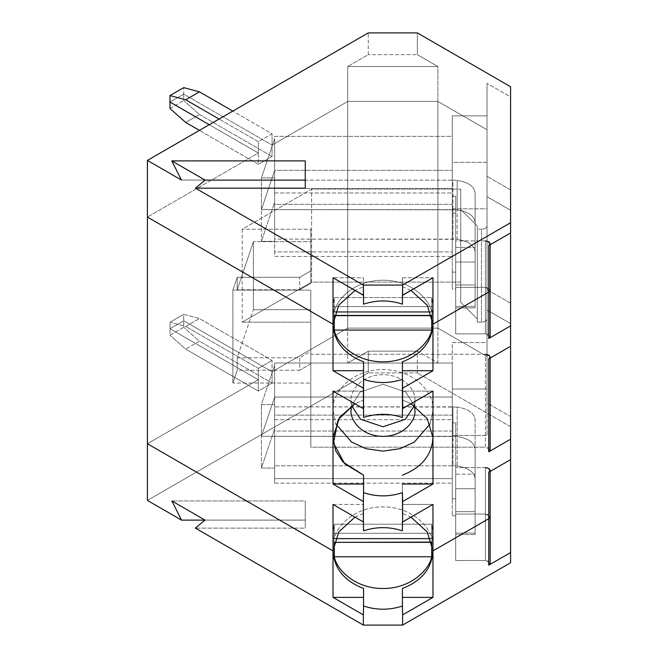 <?xml version="1.0" encoding="UTF-8"?>
<svg xmlns="http://www.w3.org/2000/svg" width="658" height="658" viewBox="0 0 658 658"><rect width="100%" height="100%" fill="white"/><g stroke="black" fill="none" stroke-linecap="round" stroke-linejoin="round"><path stroke-width="0.49" stroke-dasharray="3.29 2.47" d="M475.125 251.915C474.262 245.286 468.274 241.091 457.154 239.331L457.154 209.861C468.274 211.621 474.262 215.816 475.125 222.453L475.125 306.414L455.698 306.414L455.698 272.116L452.285 272.116L452.285 289.117L452.285 162.345L452.285 272.116L452.285 251.915L274.641 251.915L274.641 239.093L457.154 239.331C468.274 241.091 474.262 245.286 475.125 251.915L475.125 307.886L455.698 307.886L455.698 306.414L475.125 306.414L475.125 307.886L475.125 251.915M490.136 336.559L485.415 333.836L455.698 333.836L455.698 272.116L455.698 307.886L455.698 284.963L475.125 284.963L475.125 222.453C474.262 215.816 468.274 211.621 457.154 209.861L261.415 209.631L274.641 170.356L452.285 170.356L274.641 170.356L274.641 202.096L261.415 241.363L274.641 241.363L274.641 170.356L261.415 209.631L261.415 241.363L261.415 209.631L452.918 209.631L452.918 239.093L274.641 239.093L274.641 241.363L261.415 241.363L274.641 202.096L274.641 204.358L452.285 204.358L452.285 162.345L487.027 162.345L487.027 129.807L487.027 208.816L487.027 162.345L452.285 162.345L452.285 208.816L487.027 208.816L487.027 129.807L437.891 101.439L347.712 101.439L347.712 328.12L437.891 328.12L347.712 328.12L347.712 101.439L437.891 101.439L437.891 328.12L487.027 356.488L487.027 389.026L452.285 389.026L487.027 389.026L487.027 310.017L487.027 356.488L487.027 310.017L510.583 323.621L510.583 459.621L510.583 189.874L487.027 176.278L510.583 189.874L510.583 232.94L510.583 189.874L510.583 210.28L487.027 196.676L487.027 289.619L510.583 303.215L510.583 323.621L487.027 310.017L487.027 342.555L452.285 342.555L452.285 439.857L452.285 363.035L452.285 397.037L274.641 397.037L261.415 436.312L452.918 436.312L261.415 436.312L261.415 404.571L261.415 436.312L274.641 397.037L274.641 365.305L274.641 397.037L452.285 397.037L452.285 363.035L274.641 363.035L274.641 365.305L261.415 404.571L274.641 404.571L261.415 404.571L274.641 365.305L274.641 406.841L452.918 406.841L452.918 436.312L457.154 436.542C468.274 438.302 474.262 442.497 475.125 449.134C474.262 442.497 468.274 438.302 457.154 436.542L457.154 407.072C468.274 408.832 474.262 413.027 475.125 419.664L475.125 511.644L475.125 449.134L475.125 511.644L475.125 488.721L455.698 488.721L455.698 511.644L475.125 511.644L455.698 511.644L455.698 488.721L475.125 488.721L475.125 419.664C474.262 413.027 468.274 408.832 457.154 407.072L457.154 436.542L452.918 436.312L452.918 406.841L457.154 407.072L274.641 406.841L274.641 419.664L452.285 419.664L452.285 439.857L455.698 439.857L455.698 474.163L475.125 474.163L455.698 474.163L455.698 488.721L455.698 439.857L452.285 439.857L452.285 422.855L455.698 422.855L455.698 514.046L455.698 422.855L452.285 422.855L452.285 342.555L487.027 342.555L487.027 389.026L487.027 356.488L437.891 328.12L437.891 101.439L487.027 129.807L487.027 208.816L452.285 208.816L452.285 289.117L455.698 289.117L455.698 333.836L485.415 333.836L488.754 334.634M272.067 156.439L199.432 114.508L183.73 100.575L183.73 94.102L272.067 145.105L272.067 156.439L258.331 164.377L258.331 153.043L209.252 124.707L258.331 153.043L147.417 217.074L258.331 153.043L258.331 164.377L199.432 130.374L258.331 164.377L272.067 156.439L272.067 145.105L183.73 94.102L183.73 100.575L199.432 114.508L185.696 122.437L199.432 114.508L272.067 156.439M169.986 108.512L183.73 100.575L169.986 108.512M363.553 361.818L363.553 388.22L363.553 361.818M490.136 449.899L485.415 447.177L485.415 354.234L310.806 354.234L310.806 290.12L232.883 290.12L237.201 277.298L232.883 290.12L232.883 383.063L237.201 370.24L237.201 357.771L237.201 370.24L299.694 370.24L299.694 357.771L237.201 357.771L253.396 309.688L253.396 241.683L237.201 289.767L237.201 277.298L299.694 277.298L310.806 270.89L310.806 229.214L242.218 229.214L310.806 229.214L310.806 241.683L253.396 241.683L310.806 241.683L310.806 283.359L310.806 229.214L310.806 283.359L299.694 289.767L310.806 283.359L310.806 270.89L299.694 277.298L299.694 289.767L237.201 289.767L299.694 289.767L299.694 277.298L237.201 277.298L237.201 289.767L253.396 241.683L253.396 309.688L310.806 309.688L310.806 363.825L310.806 322.157L242.218 322.157L242.218 229.214L311.621 189.142L460.723 189.142L311.621 189.142L311.621 282.085L460.723 282.085L460.723 189.142L460.723 209.417L477.313 226.007L477.313 229.214L481.475 229.214C484.823 229.009 486.673 227.939 487.027 226.007C486.673 227.939 484.823 229.009 481.475 229.214L481.475 322.157L481.475 229.214L477.313 229.214L477.313 322.157L477.313 226.007L477.313 318.949L477.313 226.007L460.723 209.417L460.723 302.359L460.723 189.142L460.723 302.359L477.313 318.949L477.313 322.157L481.475 322.157C484.823 321.951 486.673 320.882 487.027 318.949L487.027 196.676L510.583 210.28L510.583 346.281L510.583 303.215L487.027 289.619L487.027 318.949C486.673 320.882 484.823 321.951 481.475 322.157L477.313 322.157L477.313 318.949L460.723 302.359L460.723 282.085L311.621 282.085L242.218 322.157L310.806 322.157L310.806 363.825L299.694 370.24L310.806 363.825L310.806 351.364L299.694 357.771L310.806 351.364L310.806 309.688L253.396 309.688L237.201 357.771L299.694 357.771L299.694 370.24L237.201 370.24L232.883 383.063L310.806 383.063L310.806 447.177L310.806 354.234L485.415 354.234L485.415 447.177L310.806 447.177L310.806 290.12L310.806 447.177L485.415 447.177L488.754 447.975M414.91 400.706C416.193 393.081 406.619 374.994 382.989 374.641C359.358 374.994 349.776 393.081 351.059 400.706L351.668 405.772L351.059 400.706C349.776 393.081 359.358 374.994 382.989 374.641C406.619 374.994 416.193 393.081 414.91 400.706L414.301 405.772L414.91 400.706L414.91 410.321L414.91 400.706M414.441 405.863L405.813 392.094L382.989 384.256L360.156 392.094L351.528 405.863L360.156 392.094L382.989 384.256L405.813 392.094L414.441 405.863M432.956 410.321C434.963 398.386 419.977 370.076 382.989 369.516C346.001 370.076 331.007 398.386 333.014 410.321L335.884 423.949L333.014 410.321C331.007 398.386 346.001 370.076 382.989 369.516C419.977 370.076 434.963 398.386 432.956 410.321L430.093 423.949L432.956 410.321L432.956 437.57L432.956 410.321M402.416 484.041L402.416 501.56L402.416 484.041M410.995 403.782L402.416 399.982L402.416 417.501L402.416 391.099L402.416 408.618L402.416 391.099L432.964 391.099L402.416 391.099L402.416 399.982L410.995 403.782M363.553 417.501L363.553 399.982L354.975 403.782L363.553 399.982L363.553 391.099L333.014 391.099L363.553 391.099L363.553 417.501M363.553 484.041L363.553 501.56L363.553 484.041M333.014 533.276L432.956 533.276L431.706 524.212L334.264 524.212L333.014 533.276L334.264 524.212L431.706 524.212L431.706 538.639C429.477 526.227 411.39 506.767 382.989 506.899C354.58 506.767 336.493 526.227 334.264 538.639L335.325 538.639L334.264 538.639L334.264 524.212L334.264 538.639C336.493 526.227 354.58 506.767 382.989 506.899C411.39 506.767 429.477 526.227 431.706 538.639L430.645 538.639L431.706 538.639L431.706 524.212L432.956 533.276L432.956 550.91L432.956 533.276L333.014 533.276L333.014 550.91L333.014 533.276L432.956 533.276L432.956 550.91L432.956 533.276L333.014 533.276L334.264 542.348L333.014 533.276L333.014 550.91L333.014 533.276M487.027 226.007L487.027 318.949L487.027 226.007M485.415 354.234L490.136 356.965L490.136 358.092M333.014 306.595L334.264 315.667L333.014 306.595L333.014 324.229L333.014 306.595L432.956 306.595L333.014 306.595L333.014 324.229L333.014 306.595L432.956 306.595L431.706 315.667L432.956 306.595L432.956 324.229L432.956 306.595L333.014 306.595L334.264 297.531L431.706 297.531L431.706 311.958C429.477 299.546 411.39 280.086 382.989 280.218C354.58 280.086 336.493 299.546 334.264 311.958L335.325 311.958L334.264 311.958L334.264 297.531L333.014 306.595M402.416 388.22L402.416 361.818L402.416 388.22M363.553 521.959L363.553 504.439L363.553 521.959M333.014 504.439L363.553 504.439L333.014 504.439M354.975 517.122L363.553 513.322M452.285 272.116L455.698 272.116L455.698 289.117L452.285 289.117L452.285 272.116M485.415 287.365L490.136 290.088L485.415 287.365L485.415 333.836L485.415 287.365L455.698 287.365L485.415 287.365L488.754 288.163L485.415 287.365L455.698 287.365L485.415 287.365L485.415 240.894L485.415 287.365M485.415 467.575L485.415 514.046L490.136 516.769L485.415 514.046L485.415 467.575L455.698 467.575L485.415 467.575L490.136 470.305L490.136 471.432M402.416 513.322L402.416 530.841L402.416 504.439L402.416 521.959L402.416 504.439L432.964 504.439L402.416 504.439L402.416 513.322L410.995 517.122M272.067 371.786L183.73 320.783L183.73 314.31L199.432 318.521L272.067 360.452L272.067 371.786L272.067 360.452L199.432 318.521L183.73 314.31L183.73 320.783L169.986 328.72L258.331 379.724L258.331 368.39L185.696 326.45L169.986 322.247L169.986 328.72L169.986 322.247L183.73 314.31L169.986 322.247L185.696 326.45L199.432 318.521L185.696 326.45L258.331 368.39L272.067 360.452L258.331 368.39L258.331 379.724L147.417 443.755L258.331 379.724L169.986 328.72L183.73 320.783L272.067 371.786L347.712 328.12L272.067 371.786L183.73 320.783L169.986 328.72L258.331 379.724L147.417 443.755L258.331 379.724L169.986 328.72L183.73 320.783L183.73 327.256L169.986 335.193L169.986 328.72L169.986 335.193L183.73 327.256L183.73 320.783L272.067 371.786L272.067 383.12L258.331 391.058L185.696 349.118L199.432 341.189L272.067 383.12L199.432 341.189L183.73 327.256L199.432 341.189L185.696 349.118L169.986 335.193L185.696 349.118L258.331 391.058L258.331 379.724L258.331 391.058L272.067 383.12L272.067 371.786L347.712 328.12L272.067 371.786M485.415 240.894L455.698 240.894L455.698 196.174L452.285 196.174L452.285 115.874L487.027 115.874L452.285 115.874L452.285 213.176L452.285 136.354L452.285 170.356L452.285 136.354L274.641 136.354L274.641 170.356L452.285 170.356L452.285 162.345L487.027 162.345L487.027 83.336L510.583 96.94L510.583 86.733L510.583 96.94L487.027 83.336L487.027 129.807L437.891 101.439L437.891 66.524L347.712 66.524L437.891 66.524L417.337 54.663L368.266 54.663L417.337 54.663L417.337 32.9L417.337 54.663L437.891 66.524L437.891 101.439L347.712 101.439L272.067 145.105L272.067 133.771L232.809 111.103L272.067 133.771L258.331 141.709L258.331 153.043L209.252 124.707L258.331 153.043L147.417 217.074L258.331 153.043L258.331 141.709L219.065 119.04L258.331 141.709L272.067 133.771L272.067 145.105L183.73 94.102L183.73 87.629L183.73 94.102L169.986 102.039L183.73 94.102L169.986 102.039L183.73 94.102L272.067 145.105L347.712 101.439L272.067 145.105L347.712 101.439L437.891 101.439L487.027 129.807L487.027 162.345L452.285 162.345L452.285 170.356L274.641 170.356L261.415 209.631L457.154 209.861L457.154 239.331L452.918 239.093L452.918 209.631L457.154 209.861L457.154 180.391C468.274 182.151 474.262 186.346 475.125 192.983L475.125 222.453C474.262 215.816 468.274 211.621 457.154 209.861C468.274 211.621 474.262 215.816 475.125 222.453L475.125 284.963L455.698 284.963L455.698 307.886L475.125 307.886L475.125 284.963L455.698 284.963L455.698 287.365L455.698 284.963L475.125 284.963L475.125 192.983C474.262 186.346 468.274 182.151 457.154 180.391L452.918 180.16L452.918 209.631L261.415 209.631L274.641 170.356L274.641 138.624L274.641 177.89L261.415 177.89L274.641 138.624L261.415 177.89L261.415 209.631L261.415 177.89L274.641 177.89L274.641 180.16L452.918 180.16L274.641 180.16L274.641 192.983L452.285 192.983L452.285 213.176L452.285 196.174L455.698 196.174L455.698 213.176L452.285 213.176L455.698 213.176L455.698 247.482L475.125 247.482L475.125 192.983L475.125 247.482L455.698 247.482L455.698 262.04L475.125 262.04L475.125 247.482L475.125 284.963L475.125 262.04L455.698 262.04L455.698 284.963L455.698 196.174L455.698 287.365L455.698 240.894L485.415 240.894L490.136 243.624L490.136 244.751M490.136 563.24L485.415 560.517L485.415 514.046L485.415 560.517L455.698 560.517L455.698 514.046L485.415 514.046L455.698 514.046L485.415 514.046L488.754 514.844L485.415 514.046L455.698 514.046L455.698 511.644L475.125 511.644L475.125 478.596C474.262 471.967 468.274 467.772 457.154 466.012L457.154 436.542C468.274 438.302 474.262 442.497 475.125 449.134C474.262 442.497 468.274 438.302 457.154 436.542L261.415 436.312L274.641 397.037L452.285 397.037L452.285 515.798L452.285 389.026L452.285 397.037L452.285 389.026L487.027 389.026L487.027 356.488L437.891 328.12L347.712 328.12L437.891 328.12L437.891 363.027L347.712 363.027L347.712 328.12L347.712 363.027L368.266 351.158L368.266 372.921L147.417 500.425L368.266 372.921L368.266 351.158L347.712 363.027L437.891 363.027L417.337 351.158L368.266 351.158L417.337 351.158L417.337 372.921L368.266 372.921L417.337 372.921L417.337 351.158L437.891 363.027L437.891 328.12L487.027 356.488L487.027 435.497L487.027 356.488L487.027 402.959L510.583 416.555L510.583 426.754L417.337 372.921L510.583 426.754L510.583 416.555L510.583 459.621L510.583 416.555L487.027 402.959L487.027 435.497L487.027 389.026L452.285 389.026L452.285 435.497L487.027 435.497L452.285 435.497L452.285 515.798L452.285 498.797L455.698 498.797L455.698 515.798L452.285 515.798L455.698 515.798L455.698 498.797L452.285 498.797L452.285 478.596L274.641 478.596L274.641 428.777L274.641 431.039L452.285 431.039L452.285 397.037L274.641 397.037L274.641 428.777L261.415 468.044L274.641 468.044L261.415 468.044L274.641 428.777L274.641 397.037L261.415 436.312L261.415 468.044L261.415 436.312L452.918 436.312L452.918 465.774L274.641 465.774L452.918 465.774L452.918 436.312L457.154 436.542L457.154 466.012L452.918 465.774L457.154 466.012C468.274 467.772 474.262 471.967 475.125 478.596L475.125 534.567L455.698 534.567L455.698 533.095L475.125 533.095L455.698 533.095L455.698 498.797L455.698 534.567L475.125 534.567L475.125 449.134L475.125 534.567L475.125 511.644L455.698 511.644L455.698 560.517L455.698 515.798L455.698 560.517L485.415 560.517L488.754 561.315M242.218 229.214L242.218 322.157L311.621 282.085L311.621 189.142L242.218 229.214M232.883 383.063L232.883 290.12L310.806 290.12L310.806 383.063L232.883 383.063M452.285 256.456L452.285 204.358L274.641 204.358L274.641 256.456L452.285 256.456L274.641 256.456L274.641 251.915L452.285 251.915L452.285 256.456M274.641 241.363L274.641 202.096L274.641 241.363M452.285 363.035L452.285 415.132L274.641 415.132L274.641 363.035L452.285 363.035M452.285 415.132L452.285 419.664L274.641 419.664L274.641 415.132L452.285 415.132M274.641 365.305L274.641 419.664L274.641 365.305M432.956 324.229L432.956 306.595L431.706 297.531L334.264 297.531L334.264 311.958C336.493 299.546 354.58 280.086 382.989 280.218C411.39 280.086 429.477 299.546 431.706 311.958L430.645 311.958L431.706 311.958L431.706 297.531L432.956 306.595L432.956 324.229M368.266 54.663L368.266 32.9L368.266 54.663L347.712 66.524L368.266 54.663M305.254 188.163L305.254 160.881L305.254 180.037L181.411 180.037L305.254 180.037L305.254 188.163M457.154 180.391L457.154 209.861L452.918 209.631L452.918 180.16L457.154 180.391M402.416 295.277L402.416 277.758L432.964 277.758L402.416 277.758L402.416 295.277M402.416 304.161L402.416 277.758L402.416 304.161M363.553 286.641L363.553 277.758L333.014 277.758L363.553 277.758L363.553 304.161L363.553 286.641L354.975 290.441M347.712 101.439L347.712 66.524L347.712 101.439M402.416 286.641L410.995 290.441M510.583 96.94L510.583 232.94L510.583 96.94M487.027 162.345L487.027 83.336L487.027 162.345M452.285 136.354L452.285 188.451L274.641 188.451L274.641 136.354L452.285 136.354M452.285 188.451L452.285 192.983L274.641 192.983L274.641 188.451L452.285 188.451M274.641 138.624L274.641 192.983L274.641 138.624M204.967 520.116L305.254 520.116L305.254 500.96L171.894 500.96L305.254 500.96L305.254 528.127L195.393 528.127L305.254 528.127L305.254 520.075L205.008 520.075L305.254 520.075L305.254 500.96L305.254 528.127L305.254 520.116L204.967 520.116M402.416 614.901L402.416 588.499L402.416 614.901M363.553 588.499L363.553 614.901L363.553 588.499M431.706 542.348L432.956 533.276L431.706 542.348M510.583 562.763L510.583 426.754L510.583 562.763M452.285 483.137L452.285 431.039L274.641 431.039L274.641 483.137L452.285 483.137L274.641 483.137L274.641 478.596L452.285 478.596L452.285 483.137M274.641 428.777L274.641 483.137L274.641 428.777M351.059 400.706L351.059 410.321M333.014 410.321L333.014 437.57"/><path stroke-width="0.99" d="M488.754 334.634L488.754 338.483L510.583 325.883L510.583 232.94L510.583 459.621L510.583 439.223L488.754 451.824L488.754 358.89L510.583 346.281L510.583 325.883L488.754 338.483L488.754 292.02L432.964 324.229L432.964 370.701L402.614 388.22L402.614 408.618L432.964 391.099L432.964 484.041L402.614 501.56L402.614 521.959L432.964 504.439L432.964 550.91L488.754 518.701L488.754 472.23L510.583 459.621L488.754 472.23C491.033 469.87 489.922 468.315 485.415 467.575M185.696 122.437L169.986 108.512L185.696 122.437L199.432 130.374L185.696 122.437M209.252 124.707L169.986 102.039L169.986 108.512L169.986 102.039L209.252 124.707M363.553 379.337L363.553 361.818C344.233 354.243 334.058 341.708 333.014 324.229L147.417 217.074L147.417 443.755L333.014 550.91L333.014 504.439L363.356 521.959L363.356 501.56L333.014 484.041L363.553 484.041L333.014 484.041L333.014 391.099L333.014 484.041L363.356 501.56L363.356 521.959L333.014 504.439L333.014 550.91L338.706 532.001L354.975 517.122L338.706 532.001L333.014 550.91L147.417 443.755L147.417 217.074L333.014 324.229L333.014 370.701L363.356 388.22L363.553 379.337L363.553 417.501C376.508 413.24 389.462 413.24 402.416 417.501C389.462 413.24 376.508 413.24 363.553 417.501L363.356 388.22L333.014 370.701L333.014 324.229C334.058 341.708 344.233 354.243 363.553 361.818L363.553 379.337C376.508 383.598 389.462 383.598 402.416 379.337C389.462 383.598 376.508 383.598 363.553 379.337M351.668 405.772L360.551 419.253L382.989 426.771L405.418 419.253L414.301 405.772L405.418 419.253L382.989 426.771L360.551 419.253L351.668 405.772M414.91 410.321L414.441 405.863L414.91 410.321C416.193 417.945 406.619 436.032 382.989 436.394C359.358 436.032 349.776 417.945 351.059 410.321C349.776 417.945 359.358 436.032 382.989 436.394C406.619 436.032 416.193 417.945 414.91 410.321M351.528 405.863L351.059 410.321L351.528 405.863M335.884 423.949L351.594 442.069L365.864 448.657L382.989 451.125L400.105 448.657L414.375 442.069L430.093 423.949L414.375 442.069L400.105 448.657L382.989 451.125L365.864 448.657L351.594 442.069L335.884 423.949M363.553 370.701L333.014 370.701L363.553 370.701M490.136 470.305L488.754 472.23L488.754 518.701L432.964 550.91L427.272 532.001L410.995 517.122L427.272 532.001L432.956 550.91L432.964 504.439L402.614 521.959L402.416 492.678C389.462 496.938 376.508 496.938 363.553 492.678L363.553 475.158L344.751 463.849L333.45 442.957L338.122 419.59L354.975 403.782L339.586 417.345L333.014 437.57L335.687 450.738L342.917 461.957L363.553 475.158L363.553 492.678C376.508 496.938 389.462 496.938 402.416 492.678L402.614 501.56L432.964 484.041L402.416 484.041L432.964 484.041L432.964 391.099L402.416 408.618L402.416 417.501L402.416 379.337L402.614 388.22L432.964 370.701L402.416 370.701L432.964 370.701L432.956 324.229C431.919 341.708 421.737 354.243 402.416 361.818L402.416 379.337L402.416 361.818C421.737 354.243 431.919 341.708 432.956 324.229L488.754 292.02L488.754 338.483L490.136 336.559L490.136 290.088L488.754 292.02L488.754 288.163L488.754 292.02L432.964 324.229L427.272 305.32L410.995 290.441L427.272 305.32L432.964 324.229L432.964 277.758L402.416 295.277L402.416 304.161C389.462 299.9 376.508 299.9 363.553 304.161L363.356 285.079L195.492 188.163L305.254 188.163L305.254 180.119L305.254 188.163L195.492 188.163L205.107 180.119L305.254 180.119L305.254 160.881L305.254 180.119L205.107 180.119L195.492 188.163L363.356 285.079L363.356 295.277L333.014 277.758L333.014 324.229L147.417 217.074L147.417 160.404L368.266 32.9L417.337 32.9L510.583 86.733L510.583 222.741L402.614 285.079L402.614 295.277L432.964 277.758L432.964 324.229L488.754 292.02L488.754 245.549L510.583 232.94L510.583 222.741L510.583 232.94L488.754 245.549L488.754 292.02L490.136 290.088L490.136 244.751M432.956 437.57L427.272 418.661L410.995 403.782L427.272 418.661L432.956 437.57C431.919 455.048 421.737 467.583 402.416 475.158C421.737 467.583 431.919 455.048 432.956 437.57M333.014 391.099L363.356 408.618L333.014 391.099M488.754 447.975L488.754 451.824L510.583 439.223L510.583 346.281L488.754 358.89C491.033 356.529 489.922 354.975 485.415 354.234M490.136 356.965L488.754 358.89L488.754 451.824L490.136 449.899L490.136 358.092M334.19 315.412L431.78 315.412M363.553 530.841L363.356 521.959L363.553 530.841C376.508 526.581 389.462 526.581 402.416 530.841L402.416 521.959L402.416 530.841C389.462 526.581 376.508 526.581 363.553 530.841M431.706 315.667L431.706 330.094L431.706 315.667L334.264 315.667L334.264 330.094L431.706 330.094L334.264 330.094C336.493 342.497 354.58 361.966 382.989 361.826C411.39 361.966 429.477 342.497 431.706 330.094C429.477 342.497 411.39 361.966 382.989 361.826C354.58 361.966 336.493 342.497 334.264 330.094L334.264 315.667M488.754 561.315L488.754 518.701L432.964 550.91L432.964 597.382L402.416 597.382L432.964 597.382L402.614 614.901L402.416 606.018C389.462 610.279 376.508 610.279 363.553 606.018L363.356 614.901L333.014 597.382L363.553 597.382L333.014 597.382L333.014 550.91C334.058 568.389 344.233 580.924 363.553 588.499L363.553 606.018L363.553 588.499C344.233 580.924 334.058 568.389 333.014 550.91L147.417 443.755L147.417 500.425L147.417 443.755L333.014 550.91L333.014 597.382L363.356 614.901L363.553 606.018C376.508 610.279 389.462 610.279 402.416 606.018L402.614 614.901L432.964 597.382L432.956 550.91C431.919 568.389 421.737 580.924 402.416 588.499L402.416 606.018L402.416 588.499C421.737 580.924 431.919 568.389 432.956 550.91L488.754 518.701L490.136 516.769L488.754 518.701L488.754 514.844L488.754 565.164L510.583 552.564L510.583 562.763L510.583 459.621L510.583 552.564L488.754 565.164L490.136 563.24L490.136 471.432M363.553 492.678L363.356 501.56L363.553 492.678M335.325 538.639L430.645 538.639L335.325 538.639M333.014 324.229L338.706 305.32L354.975 290.441L338.706 305.32L333.014 324.229L333.014 277.758L363.553 295.277L363.553 304.161C376.508 299.9 389.462 299.9 402.416 304.161L402.614 285.079L363.356 285.079L402.614 285.079L510.583 222.741L510.583 86.733L417.337 32.9L368.266 32.9L147.417 160.404L147.417 217.074L333.014 324.229M199.432 91.84L183.73 87.629L169.986 95.566L185.696 99.769L199.432 91.84L185.696 99.769L219.065 119.04L185.696 99.769L169.986 95.566L169.986 102.039L169.986 95.566L183.73 87.629L199.432 91.84L232.809 111.103L199.432 91.84M181.411 180.037L171.796 160.881L305.254 160.881L171.796 160.881L205.107 180.119L171.796 160.881L181.411 180.037L147.417 160.404L181.411 180.037M335.325 311.958L430.645 311.958L335.325 311.958M490.136 243.624L488.754 245.549C491.033 243.189 489.922 241.634 485.415 240.894M171.894 500.96L181.509 520.116L204.967 520.116L181.509 520.116L171.894 500.96L205.008 520.075L195.393 528.127L363.356 625.1L402.614 625.1L510.583 562.763L402.614 625.1L402.614 614.901L402.614 625.1L363.356 625.1L363.356 614.901L363.356 625.1L195.393 528.127L205.008 520.075L171.894 500.96M431.706 542.348L431.706 556.775C429.477 569.178 411.39 588.647 382.989 588.507C354.58 588.647 336.493 569.178 334.264 556.775C336.493 569.178 354.58 588.647 382.989 588.507C411.39 588.647 429.477 569.178 431.706 556.775L334.264 556.775L431.706 556.775L431.706 542.348L334.264 542.348L334.264 556.775L334.264 542.348L431.78 542.093M147.417 500.425L181.509 520.116L147.417 500.425"/></g></svg>
